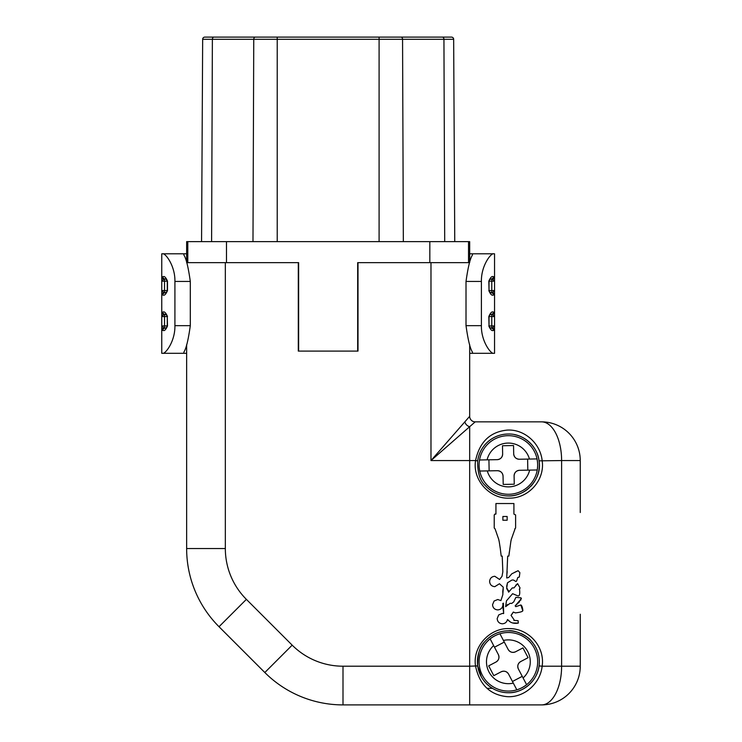 <?xml version="1.0" encoding="UTF-8"?>
<svg xmlns="http://www.w3.org/2000/svg" width="742" height="742" viewBox="0 0 742 742"><rect width="100%" height="100%" fill="white"/><g stroke="black" fill="none" stroke-linecap="round" stroke-linejoin="round"><path stroke-width="1.11" d="M469.677 262.51L469.677 241.642L429.831 241.642L429.831 262.649L357.681 262.649L357.681 351.096L298.636 351.096L298.636 262.649L226.486 262.649L226.486 241.642L186.641 241.642L186.641 262.51M204.866 37.1A2.207 2.207 0 0 0 202.659 39.298A2.207 2.207 0 0 1 204.866 37.1L451.442 37.1A2.207 2.207 0 0 1 453.659 39.298L454.753 241.642M213.937 37.1A2.207 1.567 90 0 0 212.379 39.298L202.659 39.298L201.564 241.642M226.486 241.642L429.831 241.642M298.636 351.096L357.681 351.096M419.926 37.1L451.442 37.1A2.207 2.207 0 0 1 453.659 39.298L443.939 39.298L444.708 241.642M391.173 37.1L379.097 37.1L379.097 241.642M277.22 241.642L277.22 37.1L265.135 37.1M507.148 516.497L502.881 516.497L502.881 520.235L507.148 520.235L507.148 516.497M507.556 604.489L505.645 606.668L506.452 600.844L512.611 593.702L518.111 595.974C519.604 595.9 520.086 593.73 519.539 589.473L520.021 587.896L517.61 583.648L513.928 587.905L512.286 587.914L508.622 592.162L508.391 590.335L507.454 590.048L506.656 588.295L507.5 582.758L512.017 580.012L513.473 580.021L515.848 581.496L516.553 581.097L517.823 577.462L519.298 577.063L519.882 572.676L518.129 570.709L511.794 573.807L508.622 577.545L506.721 577.972L507.148 568.205M507.018 571.238L507.676 556.101L508.845 556.101L510.83 541.641A72.837 72.837 0 0 1 511.303 539.378L515.05 528.833M508.845 556.101L509.355 551.807M510.83 541.641L511.303 539.378M514.763 528.888L515.616 528.026L515.616 514.939L513.909 514.085L513.909 503.53L495.934 503.53L495.934 514.076L494.793 514.123M495.081 514.076L494.228 514.939L494.228 528.016L495.081 528.879L498.726 539.388A73.384 73.384 0 0 1 499.199 541.641L499.412 542.81M498.726 539.388L499.199 541.641M499.338 542.374L500.293 548.635M500.247 548.255L501.193 556.101L502.213 556.101L502.844 571.804L502.009 576.33L499.607 579.483L494.803 576.274C491.64 576.571 489.915 578.306 489.609 581.468C489.915 584.631 491.64 586.365 494.803 586.662L499.459 583.75L503.28 587.228L502.788 591.253M499.459 583.75L503.28 587.228M502.779 591.3L502.863 594.555L500.915 600.603L497.743 599.517L494.07 601.039L492.549 604.711C492.846 607.874 494.58 609.609 497.743 609.905C500.906 609.609 502.64 607.874 502.937 604.711L502.798 603.524L503.401 603.144L503.642 613.569L502.362 613.411L498.689 614.942L497.177 618.605C497.474 621.768 499.199 623.503 502.362 623.799C505.117 623.595 506.814 622.176 507.472 619.551A19.181 19.181 0 0 0 507.899 619.802L510.014 621.731M503.243 588.591L502.844 594.027M502.863 594.555L500.915 600.603M502.937 604.711L502.798 603.524L503.401 603.144M502.955 607.438L503.456 611.649M503.493 612.873L503.642 613.569M512.694 622.974L518.315 623.094L518.092 620.692L513.863 620.368L514.002 619.635L511.043 615.387L513.306 612.067L515.421 612.892C519.901 612.345 522.359 611.658 522.795 610.824L520.856 604.962L515.829 606.659L515.161 605.862L519.632 601.688M507.899 619.802C510.292 622.788 513.77 623.883 518.315 623.094M518.139 621.175L518.092 620.692M511.961 614.255L513.306 612.067L515.393 612.901M522.86 610.481C522.535 607.383 521.867 605.546 520.856 604.962L515.829 606.659L515.161 605.862L521.385 598.627L521.023 597.857L515.894 597.329L513.752 601.864L511.711 603.441L510.106 603.302L505.645 606.668L506.452 600.844L512.611 593.702M520.745 600.25L521.023 597.857L515.894 597.329M519.344 589.306L520.021 587.896M517.61 583.648L515.792 585.252M513.928 587.905L512.286 587.914M508.622 592.162L507.176 588.527M506.647 586.393L507.5 582.758M513.473 580.021L515.848 581.496L516.553 581.097L517.823 577.499M517.823 577.462L519.298 577.063L519.882 572.676M518.129 570.709L514.967 572.147M511.794 573.807L508.622 577.545M506.869 574.633L507.194 571.628M580.244 512.518L580.244 460.559A38.695 38.695 0 0 0 541.539 421.855L475.205 421.855L469.677 426.696L469.677 460.559L475.576 460.559C479.49 442.084 489.952 431.937 506.944 430.119C524.056 428.848 540.306 443.095 542.152 460.559C545.157 480.362 528.304 498.42 509.374 498.142C490.193 499.208 472.237 480.25 475.576 460.559L477.69 460.847C477.412 472.533 479.916 480.751 485.194 485.5C491.603 492.4 499.329 495.879 508.372 495.934C525.438 496.732 542.485 478.878 539.054 460.847C537.486 446.025 523.091 433.486 508.372 434.024C493.532 434.07 480.185 444.458 477.69 460.847A30.96 30.96 0 0 1 481.771 449.142M580.244 614.237L580.244 666.205A38.695 38.695 0 0 1 541.539 704.9A38.695 20.062 -90 0 0 561.611 666.205L542.152 666.205C540.306 683.632 524.112 697.888 506.971 696.645C489.97 694.846 479.499 684.699 475.576 666.205C472.246 646.56 490.119 627.556 509.383 628.613C528.304 628.381 545.147 646.338 542.152 666.205L539.054 665.908C540.195 656.596 537.653 648.341 531.43 641.125C528.564 636.608 515.152 629.652 508.372 630.821C499.301 630.886 491.566 634.373 485.166 641.292C479.898 646.041 477.412 654.249 477.69 665.908C480 682.074 493.578 692.759 508.372 692.74C523.073 693.278 537.514 680.711 539.054 665.908M519.363 632.843A30.96 30.96 0 0 0 498.179 632.555M497.177 632.917A30.96 30.96 0 0 0 508.372 692.74A30.96 30.96 0 0 0 538.803 656.067M538.043 652.923A30.96 30.96 0 0 0 534.054 644.492M531.977 641.747A30.96 30.96 0 0 0 521.042 633.529M508.372 434.024A30.96 30.96 0 0 0 503.326 434.432M500.025 435.174A30.96 30.96 0 0 0 486.659 442.909M508.372 495.934A30.96 30.96 0 0 0 529.046 488.023M530.558 486.567A30.96 30.96 0 0 0 537.004 453.195M535.826 450.663A30.96 30.96 0 0 0 514.54 434.645M464.844 421.855A5.528 4.35 45 0 0 469.677 426.696L430.981 460.559L469.677 416.327A5.528 5.528 0 0 0 475.205 421.855A5.528 5.528 0 0 1 469.677 416.327L469.677 344.603M358.006 351.096L358.006 262.649L469.621 262.649M186.687 262.649L298.303 262.649L298.303 351.096M469.677 416.327A5.528 5.528 0 0 0 475.205 421.855L541.539 421.855A38.695 20.062 90 0 1 561.611 460.559L539.054 460.847M541.539 421.855A38.695 38.695 0 0 1 580.244 460.559L561.611 460.559L561.611 666.205L580.244 666.205A38.695 38.695 0 0 1 541.539 704.9L342.999 704.9A110.567 110.567 0 0 1 264.82 672.521L219.02 626.721A110.567 110.567 0 0 1 186.641 548.542L186.641 344.603M487.077 688.316L492.428 688.316M225.336 262.649L225.336 548.542L186.641 548.542A110.567 110.567 0 0 0 219.02 626.721L264.82 672.521A110.567 110.567 0 0 0 342.999 704.9L469.677 704.9L469.677 666.205L477.69 665.908L481.27 676.741M501.147 671.807A5.528 5.528 0 0 1 508.604 674.144C506.758 671.324 504.272 670.545 501.147 671.807L493.801 675.656L488.672 665.862L496.018 662.012A5.528 5.528 0 0 0 498.346 654.555L490.147 638.89A29.263 29.263 0 0 1 534.323 648.183A29.3 29.3 0 0 1 521.969 687.732A29.3 29.3 0 0 1 482.421 675.378A29.3 29.3 0 0 1 499.932 633.761L508.14 649.417C509.986 652.237 512.472 653.016 515.607 651.754A5.528 5.528 0 0 1 508.14 649.417M499.932 633.761L503.438 640.448A21.889 21.889 0 0 1 523.101 677.975L526.607 684.671A29.263 29.263 0 0 1 516.812 689.8L513.306 683.113L516.812 689.8M515.607 651.754L522.952 647.905L528.081 657.7L520.736 661.549C517.916 663.394 517.137 665.88 518.398 669.006A5.528 5.528 0 0 1 520.736 661.549M512.453 681.481L522.247 676.352M496.018 662.012C498.828 660.167 499.607 657.681 498.346 654.555M504.291 642.08L494.497 647.209M518.398 669.006L526.607 684.671M490.147 638.89L493.653 645.586A21.889 21.889 0 0 0 513.306 683.113L508.604 674.144M514.104 475.928A5.528 5.528 0 0 1 519.53 470.298C516.182 470.688 514.373 472.571 514.104 475.928L514.262 484.22L503.206 484.424L503.048 476.132A5.528 5.528 0 0 0 497.418 470.706L479.749 471.04A29.263 29.263 0 0 1 507.834 435.684A29.3 29.3 0 0 1 537.672 464.436A29.3 29.3 0 0 1 508.919 494.274A29.3 29.3 0 0 1 479.536 459.984L497.214 459.66C500.562 459.261 502.371 457.387 502.64 454.03A5.528 5.528 0 0 1 497.214 459.66M479.536 459.984L487.095 459.845A21.889 21.889 0 0 1 529.454 459.057L537.004 458.918A29.263 29.263 0 0 1 537.208 469.974L529.658 470.113L537.208 469.974M502.64 454.03L502.492 445.738L513.547 445.534L513.696 453.826C514.085 457.165 515.968 458.973 519.326 459.242A5.528 5.528 0 0 1 513.696 453.826M527.822 470.15L527.618 459.094M503.048 476.132C502.659 472.793 500.785 470.985 497.418 470.706M488.922 459.808L489.136 470.864M519.326 459.242L537.004 458.918M479.749 471.04L487.299 470.901A21.889 21.889 0 0 0 529.658 470.113L519.53 470.298M174.917 325.673L190.304 325.673C188.31 339.91 186.168 348.712 183.877 352.079L183.877 353.313L162.702 353.313C165.151 354.249 175.233 341.608 174.917 325.673L174.917 281.441C175.251 265.58 165.16 252.855 162.702 253.801L183.877 253.801L183.877 255.035C186.149 258.364 188.301 267.166 190.304 281.441L174.917 281.441M493.616 253.801C491.167 252.864 481.085 265.506 481.4 281.441L466.013 281.441C468.007 267.203 470.15 258.401 472.441 255.035L472.441 253.801L494.552 253.801L469.677 253.801M466.013 325.673L481.4 325.673C481.066 341.533 491.158 354.259 493.616 353.313L472.441 353.313L472.441 352.079C470.159 348.749 468.017 339.947 466.013 325.673L466.013 281.441M163.973 328.159L165.076 328.159A2.207 2.207 0 0 0 167.284 325.942L167.284 316.546L161.756 316.546L161.756 312.122A2.207 2.207 0 0 0 163.973 314.339L164.52 314.339L164.52 325.942L167.284 325.942L166.774 327.361L165.076 328.159A2.207 2.17 90 0 0 162.906 330.366L161.756 330.366L161.756 325.942L163.973 328.159A2.207 2.207 0 0 0 161.756 330.366L161.756 316.546L163.973 314.339L166.486 314.84L167.284 316.546A2.207 2.207 0 0 0 165.076 314.339A2.207 2.207 0 0 1 167.284 316.546L167.497 325.942C165.828 329.782 164.297 331.257 162.906 330.366M161.756 316.546L161.756 312.122L162.906 312.122A2.207 2.17 90 0 0 165.076 314.339M162.906 312.122C164.297 311.241 165.828 312.716 167.497 316.546M163.973 292.775L165.076 292.775A2.207 2.207 0 0 0 167.284 290.567L167.284 281.172L161.756 281.172L161.756 276.747A2.207 2.207 0 0 0 163.973 278.955L164.52 278.955L164.52 290.567L167.284 290.567L166.774 291.986L165.076 292.775A2.207 2.17 90 0 0 162.906 294.991L161.756 294.991L161.756 290.567L163.973 292.775A2.207 2.207 0 0 0 161.756 294.991L161.756 281.172L163.973 278.955L166.097 279.205L167.497 281.172L167.497 290.567C165.828 294.398 164.297 295.873 162.906 294.991M161.756 281.172L161.756 276.747L162.906 276.747A2.207 2.17 90 0 0 165.076 278.955A2.207 2.207 0 0 1 167.108 280.291A2.207 2.207 0 0 1 167.108 280.3L167.284 281.172M162.906 276.747C164.297 275.857 165.828 277.332 167.497 281.172M494.552 316.546L489.024 316.546L489.024 325.942L494.552 325.942L494.552 330.366A2.207 2.207 0 0 0 492.345 328.159L490.212 327.908L489.024 325.942A2.207 2.207 0 0 0 491.241 328.159A2.207 2.207 0 0 1 489.024 325.942L488.82 316.546C490.481 312.716 492.011 311.241 493.402 312.122L494.552 312.122L494.552 316.546L492.345 314.339A2.207 2.207 0 0 0 494.552 312.122L494.552 325.942L492.345 328.159M488.82 316.546L489.831 314.84L491.241 314.339A2.207 2.17 -90 0 0 493.402 312.122M494.552 325.942L494.552 330.366L493.402 330.366A2.207 2.17 -90 0 0 491.241 328.159M493.402 330.366C492.011 331.257 490.49 329.782 488.82 325.942M492.345 314.339L491.241 314.339A2.207 2.207 0 0 0 489.201 315.675A2.207 2.207 0 0 1 491.241 314.339M494.552 281.172L489.024 281.172L489.024 290.567L494.552 290.567L494.552 294.991A2.207 2.207 0 0 0 492.345 292.775L489.831 292.274L489.024 290.567A2.207 2.207 0 0 0 491.241 292.775A2.207 2.207 0 0 1 489.024 290.567L488.82 281.172C490.481 277.332 492.011 275.857 493.402 276.747L494.552 276.747L494.552 281.172L492.345 278.955A2.207 2.207 0 0 0 494.552 276.747L494.552 290.567L492.345 292.775M492.345 278.955L491.241 278.955A2.207 2.207 0 0 0 489.024 281.172L489.544 279.753L491.241 278.955A2.207 2.17 -90 0 0 493.402 276.747M494.552 290.567L494.552 294.991L493.402 294.991A2.207 2.17 -90 0 0 491.241 292.775M493.402 294.991C492.011 295.873 490.49 294.398 488.82 290.567M190.304 325.673L190.304 281.441M183.877 253.801L186.641 253.801M186.641 353.313L183.877 353.313M472.441 353.313L469.677 353.313M161.756 276.747L161.756 253.801L162.702 253.801M494.552 330.366L494.552 353.313L493.616 353.313M162.702 353.313L161.756 353.313L161.756 330.366M481.4 325.673L481.4 281.441M161.756 312.122L161.756 294.991M494.552 294.991L494.552 312.122M494.552 253.801L494.552 276.747M468.527 241.642L468.527 262.649M187.791 262.649L187.791 241.642M211.6 241.642L212.379 39.298L402.563 39.298L403.333 241.642M400.995 37.1A2.207 1.567 90 0 1 402.563 39.298L443.939 39.298A2.207 1.567 90 0 0 442.371 37.1M255.322 37.1A2.207 1.567 90 0 0 253.755 39.298L252.985 241.642M451.442 37.1A2.207 2.207 0 0 1 453.659 39.298M225.336 548.542A71.863 71.863 0 0 0 246.381 599.36L292.181 645.15A71.863 71.863 0 0 0 342.999 666.205L469.677 666.205L469.677 460.559L430.981 460.559L430.981 262.649M342.999 666.205L342.999 704.9M292.181 645.15L264.82 672.521M246.381 599.36L219.02 626.721M521.969 687.732A29.3 29.3 0 0 1 482.421 675.378A29.3 29.3 0 0 1 494.775 635.829M537.672 464.436A29.3 29.3 0 0 1 508.919 494.274A29.3 29.3 0 0 1 479.082 465.522M165.076 328.159A2.207 2.207 0 0 0 167.284 325.942L167.497 325.942M161.756 325.942L164.52 325.942L164.52 328.159M165.076 292.775A2.207 2.207 0 0 0 167.284 290.567L167.497 290.567M165.076 278.955A2.207 2.207 0 0 1 167.108 280.291M161.756 290.567L164.52 290.567L164.52 292.775M491.788 328.159L491.788 314.339M491.241 278.955A2.207 2.207 0 0 0 489.024 281.172L488.82 281.172M491.788 292.775L491.788 278.955M167.284 325.942L167.108 326.823M166.097 327.908L165.633 328.094M165.624 314.404L166.097 314.589M167.108 315.675L167.284 316.546M167.284 290.567L167.108 291.439M166.097 292.524L165.633 292.71M165.624 279.02L166.097 279.205M489.024 316.546L489.21 315.675M490.212 314.589L490.685 314.404M490.685 328.094L490.212 327.908M489.21 326.823L489.024 325.942M489.024 281.172L489.21 280.291M490.212 279.205L490.685 279.02M490.685 292.71L490.212 292.524M489.21 291.439L489.024 290.567"/></g></svg>
